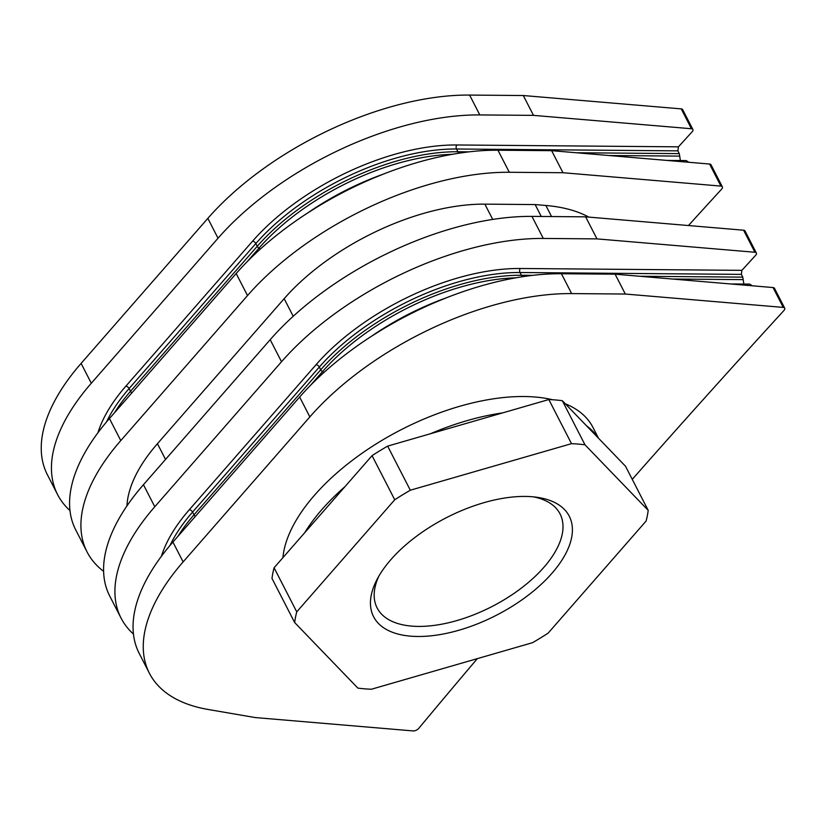 <?xml version="1.0" encoding="UTF-8"?>
<svg xmlns="http://www.w3.org/2000/svg" width="826" height="826" viewBox="0 0 826 826"><rect width="100%" height="100%" fill="white"/><g stroke="black" fill="none" stroke-linecap="round" stroke-linejoin="round"><path stroke-width="1.24" d="M91.304 383.243L218.033 238.229A214.543 106.926 -27.2 0 1 479.813 114.928L533.493 115.372L523.292 95.527L469.612 95.073A214.543 106.926 -27.2 0 0 207.832 218.374L81.103 363.399A214.543 106.926 -27.2 0 0 47.392 474.754L57.593 494.609A214.543 106.926 -27.2 0 1 91.304 383.243L81.103 363.399M523.292 95.527L681.233 108.887A4.295 2.137 -27.2 0 1 682.679 109.651L692.88 129.496A4.295 2.137 -27.2 0 1 692.126 131.819A10011.874 4989.814 -27.2 0 0 678.414 146.832L456.788 144.973A167.337 83.405 152.8 0 0 252.601 241.151L125.862 386.176A2.86 1.549 -138.8 0 1 129.093 388.55A164.477 81.981 152.8 0 0 106.513 421.941M533.493 115.372L691.445 128.742A4.295 2.137 -27.2 0 1 692.88 129.496M688.45 225.539A10011.874 4989.814 -27.2 0 1 721.604 189.164A4.295 2.137 -27.2 0 0 722.358 186.852L711.021 164.787A4.295 2.137 -27.2 0 0 709.575 164.033L551.634 150.662L497.954 150.218A214.543 106.926 -27.2 0 0 236.174 273.52L109.445 418.534A214.543 106.926 -27.2 0 0 75.734 529.9L87.071 551.954A214.543 106.926 -27.2 0 1 120.772 440.599L109.445 418.534M688.915 162.288L686.2 160.585L666.954 160.43M678.414 146.832L677.888 150.859L679.302 153.615L680.376 160.533M309.853 416.893L299.652 397.038A214.543 106.926 -27.2 0 1 561.432 273.736L615.112 274.18L625.313 294.035L571.633 293.591A214.543 106.926 -27.2 0 0 309.853 416.893L183.124 561.907A214.543 106.926 -27.2 0 0 149.413 673.273A214.543 106.926 -27.2 0 0 208.173 709.482L255.193 717.557L413.134 730.927A4.295 2.137 -27.2 0 0 418.73 728.387A10011.874 4989.814 -27.2 0 1 477.314 658.642M632.251 479.348A10011.874 4989.814 -27.2 0 1 783.946 310.483A4.295 2.137 -27.2 0 0 784.7 308.16L774.499 288.315A4.295 2.137 -27.2 0 0 773.053 287.551L615.112 274.18M730.442 283.948L749.678 284.103L752.393 285.806M639.758 276.266L742.78 277.133L743.854 284.061M742.78 277.133L741.366 274.377L741.893 270.35A10011.874 4989.814 -27.2 0 1 755.604 255.337A4.295 2.137 152.8 0 0 756.358 253.014A4.295 2.137 152.8 0 0 754.923 252.26L743.586 230.206A4.295 2.137 -27.2 0 1 745.021 230.96L756.358 253.014M69.973 510.551A214.543 106.926 -27.2 0 1 57.593 494.609M754.923 252.26L596.981 238.89L543.291 238.446A214.543 106.926 152.8 0 0 281.521 361.747L154.782 506.761A214.543 106.926 152.8 0 0 121.071 618.127L109.744 596.073A214.543 106.926 -27.2 0 1 143.445 484.707L270.185 339.692A214.543 106.926 -27.2 0 1 531.954 216.391L585.644 216.835L743.586 230.206M121.071 618.127A214.543 106.926 152.8 0 0 133.461 634.069M103.611 571.344A214.543 106.926 -27.2 0 1 87.071 551.954M120.772 440.599L247.511 295.574A214.543 106.926 -27.2 0 1 509.291 172.273L497.954 150.218M722.358 186.852A4.295 2.137 -27.2 0 0 720.912 186.087L562.971 172.727L551.634 150.662M596.981 238.89L585.644 216.835M149.413 673.273L139.212 653.418A214.543 106.926 -27.2 0 1 172.923 542.052L299.652 397.038M625.313 294.035L783.265 307.406A4.295 2.137 -27.2 0 1 784.7 308.16M126.936 505.935A164.477 81.981 -27.2 0 1 157.436 443.696L284.165 298.671A164.477 81.981 -27.2 0 1 484.862 204.146L535.145 204.569L545.862 205.478A200.233 99.791 -27.2 0 1 588.845 217.104M541.257 216.464L535.145 204.569M562.971 172.727L509.291 172.273M282.915 557.653A171.632 85.543 -27.2 0 1 374.013 445.276A171.632 85.543 -27.2 0 1 535.31 397.038A171.632 85.543 -27.2 0 1 552.646 399.753M565.283 403.769A171.632 85.543 -27.2 0 1 592.913 427.341L598.489 438.214M271.991 578.437A193.088 96.229 -27.2 0 1 274.087 567.761L372.061 455.642A193.088 96.229 -27.2 0 1 375.933 453.175A193.088 96.229 -27.2 0 1 387.642 446.112L548.825 399.547A193.088 96.229 -27.2 0 1 562.31 400.693L625.519 466.246L648.193 510.354A193.088 96.229 -27.2 0 1 646.108 521.041L548.123 633.15A193.088 96.229 -27.2 0 1 544.251 635.617A193.088 96.229 -27.2 0 1 532.543 642.69L371.359 689.245A193.088 96.229 -27.2 0 1 357.875 688.11L294.665 622.556L271.991 578.437M294.665 622.556A193.088 96.229 -27.2 0 1 296.751 611.87L274.087 567.761M296.751 611.87L394.735 499.761A193.088 96.229 -27.2 0 1 398.607 497.293A193.088 96.229 -27.2 0 1 410.315 490.221L387.642 446.112M394.735 499.761L372.061 455.642M410.315 490.221L571.499 443.665A193.088 96.229 -27.2 0 1 584.984 444.801L562.31 400.693M571.499 443.665L548.825 399.547M648.193 510.354L584.984 444.801M563.497 508.558A109.992 54.815 -27.2 0 1 512.915 605.85A109.992 54.815 -27.2 0 1 379.361 624.353A109.992 54.815 -27.2 0 1 376.976 579.563A109.992 54.815 -27.2 0 1 537.065 497.293A109.992 54.815 -27.2 0 1 563.497 508.558M533.389 496.849A102.837 51.253 -27.2 0 1 554.68 506.803A102.837 51.253 -27.2 0 1 560.059 513.937A102.837 51.253 -27.2 0 1 499.813 602.309A102.837 51.253 -27.2 0 1 382.51 615.071A102.837 51.253 -27.2 0 1 377.131 607.946A102.837 51.253 -27.2 0 1 378.762 576.311M479.813 114.928L469.612 95.073M691.445 128.742L681.233 108.887M218.033 238.229L207.832 218.374M679.55 156.104L608.927 155.515M679.302 153.615L576.28 152.748M469.023 151.85L457.945 151.757A164.477 81.981 152.8 0 0 257.247 246.293A2.86 1.549 41.2 0 0 258.992 248.13L246.995 261.852M458.337 153.306A2.86 1.797 -89.5 0 0 457.945 151.757L456.52 149A164.477 81.981 152.8 0 0 255.833 243.536L257.247 246.293L130.508 391.307L129.093 388.55L255.833 243.536A2.86 1.549 41.2 0 0 252.601 241.151M741.893 270.35L520.266 268.491A167.337 83.405 152.8 0 0 316.079 364.669L189.35 509.694A167.337 83.405 152.8 0 0 161.411 556.27M672.405 279.033L743.028 279.622M177.941 536.311A164.477 81.981 -27.2 0 1 193.996 514.835L320.725 369.811A164.477 81.981 -27.2 0 1 521.423 275.275L532.502 275.368M169.991 545.47A164.477 81.981 -27.2 0 1 192.572 512.079L319.311 367.054A164.477 81.981 -27.2 0 1 520.008 272.518L521.423 275.275A2.86 1.797 90.5 0 1 521.815 276.824M520.266 268.491A2.86 1.797 -89.5 0 0 520.008 272.518L741.366 274.377M247.511 295.574L236.174 273.52M720.912 186.087L709.575 164.033M452.266 154.317A163.341 81.402 152.8 0 0 258.992 248.13A4.295 2.313 41.2 0 1 260.273 249.132M307.871 212.829L330.524 198.57A167.327 83.395 152.8 0 1 358.061 184.415L382.841 174.307A167.327 83.395 152.8 0 0 358.061 184.415L357.761 184.559A163.765 81.619 152.8 0 0 330.813 198.405L330.524 198.57A167.327 83.395 152.8 0 0 307.892 212.819M154.782 506.761L143.445 484.707M281.521 361.747L270.185 339.692M543.291 238.446L531.954 216.391M189.35 509.694A2.86 1.549 -138.8 0 1 192.572 512.079L193.996 514.835A2.86 1.549 -138.8 0 0 195.349 516.395M310.473 385.37L322.47 371.648A2.86 1.549 41.2 0 1 320.725 369.811L319.311 367.054A2.86 1.549 41.2 0 0 316.079 364.669M131.861 392.877A2.86 1.549 -138.8 0 1 130.508 391.307A164.477 81.981 152.8 0 0 114.463 412.793M677.888 150.859L456.52 149A2.86 1.797 90.5 0 1 456.788 144.973M446.308 297.825A167.327 83.395 152.8 0 0 421.539 307.933L421.239 308.077A163.765 81.619 152.8 0 0 394.291 321.923L394.012 322.088A167.327 83.395 152.8 0 0 371.37 336.347M446.329 297.825L421.539 307.933A167.327 83.395 152.8 0 0 394.012 322.088L371.359 336.347M183.124 561.907L172.923 542.052M571.633 293.591L561.432 273.736M783.265 307.406L773.053 287.551M323.751 372.65A4.295 2.313 41.2 0 0 322.47 371.648A163.341 81.402 -27.2 0 1 515.744 277.835M165.53 459.442L157.436 443.696M293.209 316.275L284.165 298.671M492.719 219.417L484.862 204.146M551.562 216.546L545.862 205.478M125.862 386.176A167.337 83.405 152.8 0 0 97.933 432.752M586.481 425.751A171.632 85.543 -27.2 0 1 597.838 437.532M304.66 532.77A171.632 85.543 -27.2 0 1 344.917 486.71M430.491 433.733A171.632 85.543 -27.2 0 1 502.652 412.886"/></g></svg>
